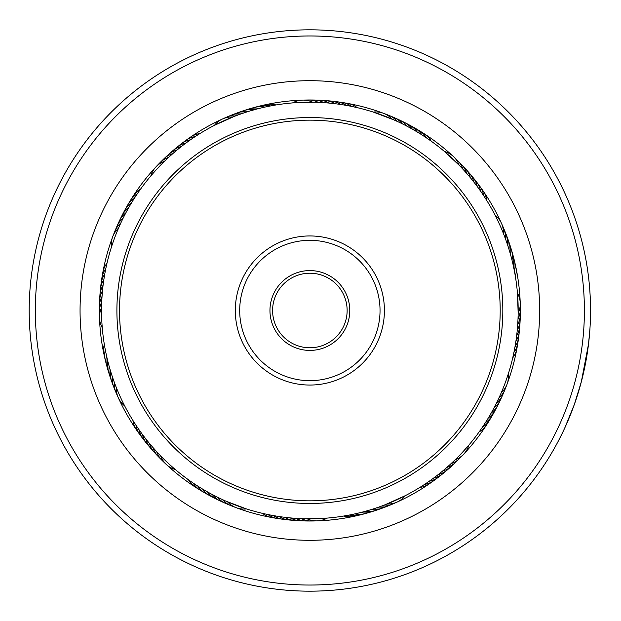 <?xml version="1.0" encoding="UTF-8"?>
<svg xmlns="http://www.w3.org/2000/svg" width="621" height="621" viewBox="0 0 621 621"><rect width="100%" height="100%" fill="white"/><g stroke="black" fill="none" stroke-linecap="round" stroke-linejoin="round"><path stroke-width="0.93" d="M385.09 46.474A274.536 274.536 0 0 0 45.838 235.274A274.536 274.536 0 0 0 234.637 574.526A274.536 274.536 0 0 0 573.889 385.726A274.536 274.536 0 0 0 385.09 46.474M232.96 580.433A280.676 280.676 0 0 1 39.938 233.589A280.676 280.676 0 0 1 386.774 40.567A280.676 280.676 0 0 1 579.797 387.411A280.676 280.676 0 0 1 232.96 580.433M372.833 89.494A229.801 229.801 0 0 1 530.87 373.469A229.801 229.801 0 0 1 246.894 531.506A229.801 229.801 0 0 1 88.857 247.531A229.801 229.801 0 0 1 372.833 89.494M252.18 512.946A210.503 210.503 0 0 0 512.309 368.183A210.503 210.503 0 0 0 367.547 108.054A210.503 210.503 0 0 0 107.417 252.817A210.503 210.503 0 0 0 252.18 512.946M588.661 342.901L589.95 328.68L588.522 344.065L581.341 381.752L574.293 404.613L564.652 428.242M567.4 422.101L566.22 424.787M566.166 424.896L565.902 425.486M564.008 429.616L563.239 431.238M562.975 431.797L565.925 425.439M566.274 424.655L569.892 416.155M570.21 415.364L570.59 414.424M573.113 407.85L576.862 397.044M583.01 375.068L584.167 369.961M588.079 347.558L587.978 348.319M581.341 381.752L580.006 386.673M562.665 432.449L558.807 440.134M558.52 440.693L562.114 433.582M562.781 432.193L563.441 430.819M347.55 515.376L342.412 516.253M374.789 508.436L369.813 510.004M405.342 495.643L385.183 504.718M266.277 514.204L260.595 512.899M271.796 515.306L266.681 514.289M277.339 516.261L271.594 515.267M288.493 517.712L283.316 517.114M299.71 518.566L294.509 518.248M327.22 518.085L305.128 518.76M210.822 493.765L205.947 491.04M246.459 508.925L226.013 501.194M132.405 419.594L131.908 418.779L132.405 419.594M135.417 424.345L135.029 423.747M141.821 433.605L142.411 434.413A21.929 21.929 96 0 0 148.823 445.808M152.23 446.678L149.351 443.27A21.929 21.929 92.9 0 0 156.368 454.308M155.964 450.885L152.991 447.555A21.929 21.929 91.3 0 0 160.303 458.399M156.065 451.001L156.748 451.739A21.929 21.929 -90.2 0 0 164.348 462.381M176.814 470.788L174.594 468.917M159.915 455.1L160.622 455.822A21.929 21.929 0 0 0 175.308 469.523M107.495 359.916L107.332 359.225M112.16 376.132L111.935 375.457M124.72 405.979L124.169 404.892M115.995 386.704L115.731 386.045M103.303 283.541L104.103 278.014M101.797 300.347L102.147 294.765M102.279 327.857L102.178 326.646M126.249 212.118L126.7 211.28M123.657 217.109L123.983 216.473M111.438 247.096L111.811 245.939M118.89 227.302L119.178 226.649M169.758 156.345L173.717 152.836M449.658 464.943L455.193 459.75A21.929 21.929 0 0 0 468.886 445.055L462.218 452.569A208.314 208.314 0 0 0 451.933 158.145A208.314 208.314 0 0 0 157.517 168.431L164.542 161.25A21.929 21.929 0 0 0 150.841 175.945M150.197 176.713L151.47 175.2M266.665 106.719L272.386 105.586M250.31 110.88L255.922 109.296M239.621 114.388L245.14 112.502M234.358 116.352L239.24 114.528M214.392 125.357L234.544 116.282M353.45 106.796L359.132 108.101M331.234 103.288L336.419 103.886M292.507 102.915L314.606 102.24M423.413 135.852L428.257 139.104M393.753 119.822L398.496 121.988M373.268 112.075L393.939 119.907M478.007 187.526L480.6 191.152A21.929 21.929 -82.5 0 0 474.498 179.585M474.623 183.024L477.316 186.587A21.929 21.929 -84 0 0 470.904 175.192M467.497 174.322L470.384 177.73A21.929 21.929 -87.1 0 0 463.367 166.692M463.763 170.115L466.736 173.445A21.929 21.929 -88.7 0 0 459.424 162.601M453.423 156.539A21.929 21.929 0 0 0 444.419 151.477L459.113 165.178A21.929 21.929 0 0 0 453.431 156.546M513.645 267.294L514.413 271.09A21.929 21.929 121.6 0 0 513.559 258.033M504.011 234.986L505.836 239.869M495.007 215.021L495.791 216.558M513.567 354.086L512.721 357.859A21.929 21.929 145.6 0 0 517.254 345.594M517.456 293.143L518.162 313.271A21.929 21.929 0 0 0 517.456 293.197M508.296 373.904L506.511 379.221M432.845 478.636L429.212 481.236A21.929 21.929 7.5 0 0 440.778 475.135M437.339 475.259L433.776 477.953A21.929 21.929 6 0 0 445.172 471.541M446.072 468.11L442.633 471.021A21.929 21.929 2.9 0 0 453.672 464.003M449.953 464.671L446.918 467.372A21.929 21.929 1.3 0 0 457.762 460.06M347.349 515.414L347.954 515.298M352.868 514.328L353.473 514.196M363.805 511.704L364.403 511.549M379.912 506.682L380.494 506.472M299.508 518.551L300.122 518.582M186.89 478.636L188.481 479.792A21.929 21.929 -101.9 0 0 198.076 488.673M220.672 498.756L221.231 499.012M138.009 428.226L139.127 429.848A21.929 21.929 97.5 0 0 145.229 441.415M144.615 437.331L145.819 438.884A21.929 21.929 -85.6 0 0 152.541 450.109M104.017 342.435L104.111 343.048M105.096 272.231L104.988 272.836M102.675 288.92L102.612 289.533M141.728 187.526L140.571 189.118A21.929 21.929 -11.9 0 0 131.691 198.712M135.331 196.779L134.998 197.299M129.447 206.366L129.137 206.902M418.143 488.455L418.67 488.137M422.909 485.467L423.429 485.133M436.703 475.748L438.255 474.545A21.929 21.929 -175.6 0 0 449.472 467.83M157.517 168.431A208.314 208.314 0 0 0 167.794 462.855A208.314 208.314 0 0 0 462.218 452.569M500.456 394.576L501.24 392.775A21.929 21.929 0 0 0 507.039 384.228M498.12 399.691L498.95 397.914A21.929 21.929 157.3 0 0 505.874 386.813M495.643 404.745L496.521 402.982A21.929 21.929 -21.2 0 0 503.74 392.076M481.267 428.894L482.37 427.271A21.929 21.929 166.6 0 0 490.994 417.436M478.007 433.474L479.156 431.882A21.929 21.929 168.1 0 0 488.044 422.288M517.922 320.863L517.953 320.242M516.4 337.661L516.649 335.713A21.929 21.929 139.4 0 0 519.831 323.029M514.63 348.769L514.98 346.836A21.929 21.929 -37.5 0 0 518.846 334.346M513.52 354.288L513.924 352.363A21.929 21.929 144.1 0 0 518.131 339.982M504.081 235.18L503.367 233.349A21.929 21.929 0 0 0 495.038 215.076M511.075 256.558L510.555 254.664A21.929 21.929 116.9 0 0 508.646 241.724M513.691 267.496L513.272 265.578A21.929 21.929 -60 0 0 512.069 252.553M515.717 278.565L515.616 277.952M464.306 170.713L462.979 169.261A21.929 21.929 89.8 0 0 455.379 158.619M475.112 183.669L473.908 182.116A21.929 21.929 94.4 0 0 467.194 170.891M484.838 197.455L484.496 196.935M409.092 127.336L408.548 127.041M413.997 130.084L413.462 129.773M418.833 132.964L418.306 132.638M423.584 135.968L421.931 134.904A21.929 21.929 -105 0 0 411.87 126.552M432.845 142.364L431.246 141.208A21.929 21.929 78.1 0 0 421.651 132.327M320.226 102.449L319.605 102.418M342.598 104.778L341.985 104.677M178.615 148.737L177.094 149.979A21.929 21.929 -177.1 0 0 166.055 156.997M183.032 145.252L181.479 146.455A21.929 21.929 4.4 0 0 170.255 153.17M187.542 141.891L185.951 143.047A21.929 21.929 -174 0 0 174.555 149.459M192.137 138.646L190.523 139.764A21.929 21.929 -172.5 0 0 178.949 145.865M201.584 132.545L201.057 132.863M101.572 307.729A21.929 21.929 0 0 0 102.271 327.803M101.72 302.101A21.929 21.929 -45.2 0 0 99.577 315.002M102.023 296.489A21.929 21.929 136.3 0 0 99.531 309.32M102.481 290.876A21.929 21.929 137.9 0 0 99.639 303.646M103.086 285.287A21.929 21.929 -40.6 0 0 99.896 297.971M103.839 279.714A21.929 21.929 141 0 0 100.315 292.305M104.747 274.164A21.929 21.929 142.5 0 0 100.881 286.654M105.803 268.637A21.929 21.929 -35.9 0 0 101.603 281.018M507.039 384.213A21.929 21.929 0 0 0 508.273 373.958M392.138 119.123A21.929 21.929 0 0 0 373.322 112.091M312.642 102.209A21.929 21.929 0 0 0 292.569 102.907M232.72 116.996A21.929 21.929 0 0 0 222.574 118.945M222.566 118.953A21.929 21.929 0 0 0 214.439 125.333M118.487 228.225A21.929 21.929 0 0 0 112.696 236.772M112.688 236.787A21.929 21.929 0 0 0 111.454 247.042M116.368 387.651A21.929 21.929 0 0 0 124.697 405.924M227.589 501.877A21.929 21.929 0 0 0 246.405 508.91M307.092 518.791A21.929 21.929 0 0 0 327.166 518.093M387.015 504.004A21.929 21.929 0 0 0 405.288 495.667M518.007 318.899A21.929 21.929 134.8 0 0 520.157 305.998M505.378 238.604A21.929 21.929 112.3 0 0 502.428 225.865M397.277 121.413A21.929 21.929 67.3 0 0 388.886 115.39M388.878 115.39A21.929 21.929 67.3 0 0 386.177 114.489M318.262 102.356A21.929 21.929 44.8 0 0 305.361 100.206M237.967 114.986A21.929 21.929 22.3 0 0 225.229 117.943M168.625 157.385A21.929 21.929 -0.2 0 0 157.982 164.984M120.777 223.086A21.929 21.929 -22.7 0 0 113.86 234.187M451.11 463.615A21.929 21.929 179.8 0 0 461.745 456.016M114.349 382.396A21.929 21.929 -67.7 0 0 117.307 395.135M222.458 499.587A21.929 21.929 -112.7 0 0 233.55 506.511M301.464 518.644A21.929 21.929 -135.2 0 0 314.366 520.794M381.76 506.014A21.929 21.929 -157.7 0 0 394.498 503.057M517.704 324.511A21.929 21.929 -43.7 0 0 520.204 311.68M507.248 243.913A21.929 21.929 -66.2 0 0 504.64 231.097M402.346 123.843A21.929 21.929 -111.2 0 0 391.447 116.624M323.883 102.659A21.929 21.929 -133.7 0 0 311.043 100.167M243.277 113.115A21.929 21.929 -156.2 0 0 230.461 115.723M172.809 153.628A21.929 21.929 -178.7 0 0 161.965 160.94M123.206 218.018A21.929 21.929 158.8 0 0 115.987 228.924M112.486 377.087A21.929 21.929 113.8 0 0 115.087 389.903M217.381 497.157A21.929 21.929 68.8 0 0 228.287 504.376M295.852 518.341A21.929 21.929 46.3 0 0 308.691 520.833M376.458 507.885A21.929 21.929 23.8 0 0 389.274 505.277M493.959 407.989A21.929 21.929 -19.6 0 0 501.465 397.285M517.254 330.124A21.929 21.929 -42.1 0 0 520.095 317.354M508.972 249.262A21.929 21.929 -64.6 0 0 506.713 236.384M407.353 126.412A21.929 21.929 -109.6 0 0 396.648 118.898M329.487 103.117A21.929 21.929 -132.1 0 0 316.718 100.276M248.625 111.392A21.929 21.929 -154.6 0 0 235.747 113.651M125.776 213.011A21.929 21.929 160.4 0 0 118.262 223.715M110.755 371.738A21.929 21.929 115.4 0 0 113.014 384.616M212.374 494.588A21.929 21.929 70.4 0 0 223.079 502.102M290.248 517.883A21.929 21.929 47.9 0 0 303.009 520.724M371.102 509.608A21.929 21.929 25.4 0 0 383.98 507.349M491.258 412.926A21.929 21.929 161.9 0 0 499.051 402.424M412.29 129.106A21.929 21.929 71.9 0 0 401.795 121.312M335.076 103.723A21.929 21.929 49.4 0 0 322.392 100.532M254.028 109.808A21.929 21.929 26.9 0 0 241.088 111.726M128.469 208.074A21.929 21.929 -18.1 0 0 120.676 218.576M109.18 366.336A21.929 21.929 -63.1 0 0 111.089 379.276M207.437 491.894A21.929 21.929 -108.1 0 0 217.94 499.688M284.651 517.277A21.929 21.929 -130.6 0 0 294.486 520.445M294.494 520.445A21.929 21.929 -130.6 0 0 297.335 520.468M365.699 511.192A21.929 21.929 -153.1 0 0 378.639 509.274M488.424 417.786A21.929 21.929 -16.5 0 0 496.505 407.5M515.888 341.286A21.929 21.929 -39 0 0 519.42 328.695M511.991 260.098A21.929 21.929 -61.5 0 0 510.431 247.119M417.149 131.939A21.929 21.929 -106.5 0 0 406.864 123.866M340.65 104.475A21.929 21.929 -129 0 0 328.059 100.951M259.469 108.38A21.929 21.929 -151.5 0 0 246.483 109.94M131.303 203.214A21.929 21.929 163.5 0 0 123.23 213.5M107.744 360.902A21.929 21.929 118.5 0 0 109.304 373.881M202.578 489.061A21.929 21.929 73.5 0 0 212.863 497.134M279.077 516.525A21.929 21.929 51 0 0 291.668 520.049M360.265 512.62A21.929 21.929 28.5 0 0 373.244 511.06M485.467 422.567A21.929 21.929 -15 0 0 493.819 412.507M346.207 105.384A21.929 21.929 -127.5 0 0 333.71 101.518M264.942 107.091A21.929 21.929 -150 0 0 251.924 108.302M134.268 198.433A21.929 21.929 165 0 0 125.916 208.493M106.455 355.422A21.929 21.929 120 0 0 107.666 368.447M197.796 486.096A21.929 21.929 75 0 0 207.856 494.448M273.527 515.616A21.929 21.929 52.5 0 0 286.017 519.482M354.785 513.909A21.929 21.929 30 0 0 367.811 512.698M483.759 195.809A21.929 21.929 99.1 0 0 477.976 184.08M426.635 137.994A21.929 21.929 76.6 0 0 416.8 129.37M351.727 106.439A21.929 21.929 54.1 0 0 339.345 102.24M270.453 105.95A21.929 21.929 31.6 0 0 257.405 106.812M195.173 136.604A21.929 21.929 9.1 0 0 183.443 142.388M137.357 193.729A21.929 21.929 -13.4 0 0 128.733 203.564M424.554 484.396A21.929 21.929 -170.9 0 0 436.284 478.612M105.314 349.91A21.929 21.929 -58.4 0 0 106.175 362.967M135.968 425.191A21.929 21.929 -80.9 0 0 141.759 436.92M193.1 483.006A21.929 21.929 -103.4 0 0 200.404 490.311M200.412 490.311A21.929 21.929 -103.4 0 0 202.927 491.63M268 514.561A21.929 21.929 -125.9 0 0 280.389 518.76M349.281 515.05A21.929 21.929 -148.4 0 0 362.33 514.188M107.006 263.141A21.929 21.929 -34.4 0 0 102.473 275.406M515.407 276.624A21.929 21.929 123.1 0 0 514.902 263.552M486.794 200.544A21.929 21.929 100.6 0 0 481.329 188.668M357.222 107.643A21.929 21.929 55.6 0 0 344.958 103.109M275.988 104.965A21.929 21.929 33.1 0 0 262.924 105.469M199.908 133.569A21.929 21.929 10.6 0 0 188.031 139.042M419.819 487.431A21.929 21.929 -169.4 0 0 431.696 481.958M104.328 344.376A21.929 21.929 -56.9 0 0 104.833 357.448M132.933 420.456A21.929 21.929 -79.4 0 0 138.405 432.332M262.504 513.357A21.929 21.929 -124.4 0 0 274.769 517.891M343.739 516.035A21.929 21.929 -146.9 0 0 356.811 515.531M272.021 297.839A39.907 39.907 0 0 1 322.524 272.65A39.907 39.907 0 0 1 347.713 323.161A39.907 39.907 0 0 1 297.203 348.35A39.907 39.907 0 0 1 272.021 297.839M345.214 322.322A37.276 37.276 0 0 0 321.694 275.15A37.276 37.276 0 0 0 274.513 298.678A37.276 37.276 0 0 0 298.041 345.85A37.276 37.276 0 0 0 345.214 322.322M129.362 250.116A190.329 190.329 0 0 0 249.479 491.001A190.329 190.329 0 0 0 490.365 370.884A190.329 190.329 0 0 0 370.248 129.999A190.329 190.329 0 0 0 129.362 250.116M492.857 371.715A192.96 192.96 0 0 1 248.648 493.493A192.96 192.96 0 0 1 126.87 249.285A192.96 192.96 0 0 1 371.086 127.507A192.96 192.96 0 0 1 492.857 371.715M239.163 286.848A74.551 74.551 0 0 1 333.516 239.799A74.551 74.551 0 0 1 380.564 334.152A74.551 74.551 0 0 1 286.211 381.201A74.551 74.551 0 0 1 239.163 286.848M376.411 332.763A70.165 70.165 0 0 0 332.126 243.96A70.165 70.165 0 0 0 243.323 288.237A70.165 70.165 0 0 0 287.601 377.04A70.165 70.165 0 0 0 376.411 332.763"/></g></svg>
